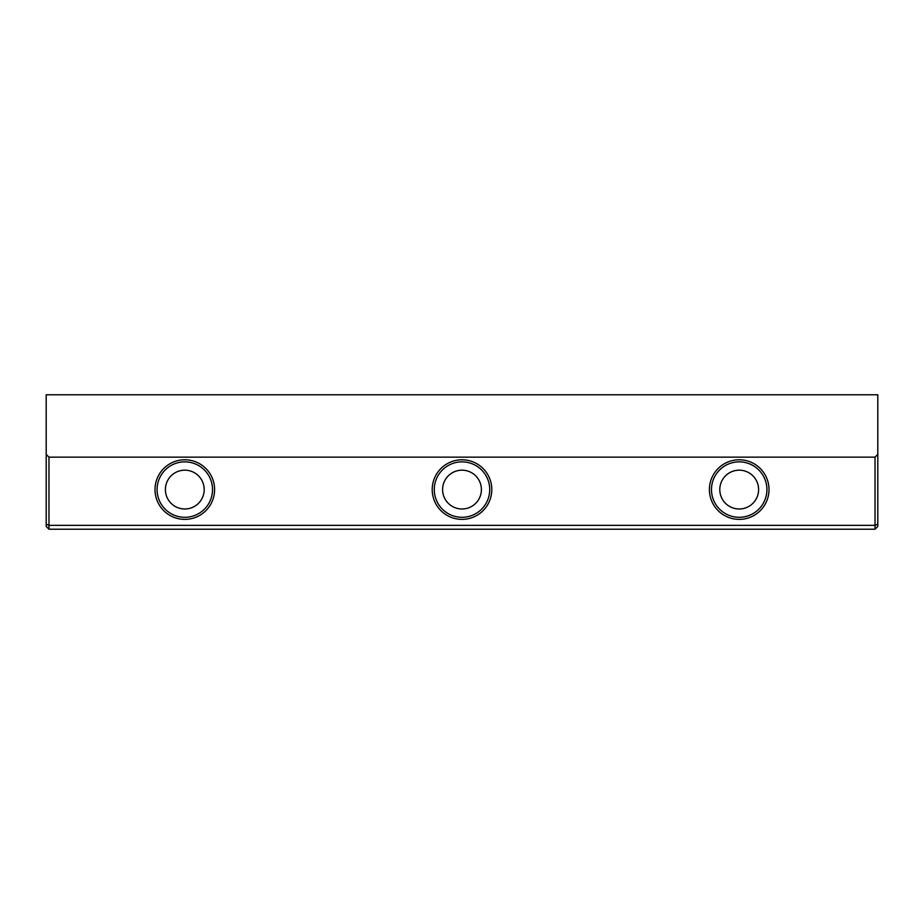 <?xml version="1.0" encoding="UTF-8"?>
<svg xmlns="http://www.w3.org/2000/svg" width="924" height="924" viewBox="0 0 924 924"><rect width="100%" height="100%" fill="white"/><g stroke="black" fill="none" stroke-linecap="round" stroke-linejoin="round"><path stroke-width="1.39" d="M768.999 489.581A29.799 29.799 0 0 1 724.301 515.384A29.799 29.799 0 0 1 724.301 463.779A29.799 29.799 0 0 1 768.999 489.581M491.799 489.581A29.799 29.799 0 0 1 447.101 515.384A29.799 29.799 0 0 1 447.101 463.779A29.799 29.799 0 0 1 491.799 489.581M214.599 489.581A29.799 29.799 0 0 1 169.9 515.384A29.799 29.799 0 0 1 169.9 463.779A29.799 29.799 0 0 1 214.599 489.581M875.028 457.149L48.972 457.149L48.972 525.34L875.028 525.34L875.028 457.149L877.8 454.377L877.8 526.449L875.028 529.221L48.972 529.221L46.2 526.449L46.2 394.779L877.8 394.779L877.8 454.377M46.2 454.377L48.972 457.149M46.2 524.197L48.972 525.34L48.972 529.221M875.028 529.221L875.028 525.34L877.8 524.197M165.396 489.581A19.404 19.404 0 0 0 194.502 506.387A19.404 19.404 0 0 0 194.502 472.776A19.404 19.404 0 0 0 165.396 489.581M157.08 489.581A27.72 27.72 0 0 0 184.8 517.301A27.72 27.72 0 0 0 212.52 489.581A27.72 27.72 0 0 0 184.8 461.861A27.72 27.72 0 0 0 157.08 489.581M442.596 489.581A19.404 19.404 0 0 0 471.702 506.387A19.404 19.404 0 0 0 471.702 472.776A19.404 19.404 0 0 0 442.596 489.581M434.28 489.581A27.72 27.72 0 0 0 462 517.301A27.72 27.72 0 0 0 489.72 489.581A27.72 27.72 0 0 0 462 461.861A27.72 27.72 0 0 0 434.28 489.581M719.796 489.581A19.404 19.404 0 0 0 748.902 506.387A19.404 19.404 0 0 0 748.902 472.776A19.404 19.404 0 0 0 719.796 489.581M711.48 489.581A27.72 27.72 0 0 0 739.2 517.301A27.72 27.72 0 0 0 766.92 489.581A27.72 27.72 0 0 0 739.2 461.861A27.72 27.72 0 0 0 711.48 489.581"/></g></svg>
